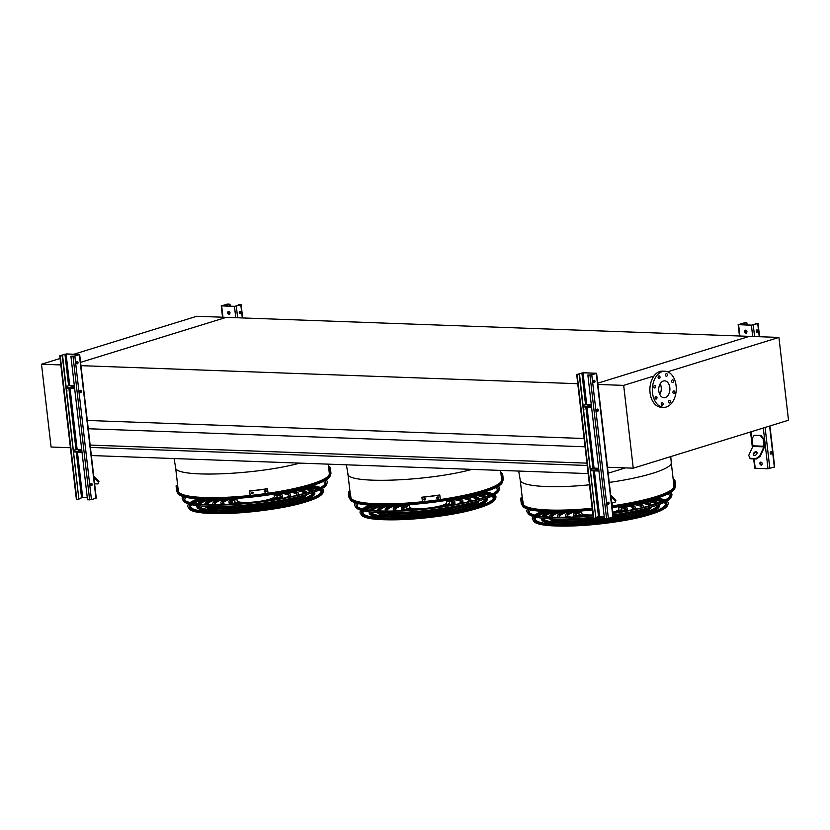 <?xml version="1.0" encoding="UTF-8"?>
<svg xmlns="http://www.w3.org/2000/svg" width="830" height="830" viewBox="0 0 830 830"><rect width="100%" height="100%" fill="white"/><g stroke="black" fill="none" stroke-linecap="round" stroke-linejoin="round"><path stroke-width="1.25" d="M609.23 482.417C644.775 477.447 672.663 468.483 671.242 462.497L673.96 485.965A76.018 12.824 173.4 0 1 611.938 505.895A77.667 13.104 173.4 0 0 612.685 505.781L612.312 502.627M592.174 508.271A76.018 12.824 173.4 0 1 523.305 504.464M500.573 470.413L501.652 479.709A76.018 12.824 173.4 0 1 430.708 500.812A76.018 12.824 173.4 0 1 350.997 498.197M584.102 438.51L86.953 420.447M577.753 383.709L80.614 365.646M585.057 446.789L88.25 428.747M586.945 463.14L90.138 445.088M587.215 465.474L90.418 447.422M588.159 473.588L91.352 455.546M625.415 467.892L608.162 473.214M653.947 376.032L623.672 385.379L633.249 468.172L788.5 420.219L778.924 337.426L749.386 336.358L597.745 383.19L749.386 336.358L226.289 317.351L80.572 362.357L226.289 317.351L196.751 316.282L73.963 354.202M328.265 464.146L329.334 473.442A76.018 12.824 173.4 0 1 258.4 494.556A76.018 12.824 173.4 0 1 178.678 491.941M70.394 447.723L51.076 447.028L41.5 364.235L60.071 358.498M41.5 364.235L60.818 364.93M623.672 385.379L597.548 384.435M778.924 337.426L667.631 371.799M633.249 468.172L607.124 467.228M649.911 390.764L649.911 390.764A8.871 5.862 92.1 0 1 650.056 386.77M660.192 383.751A8.456 5.592 -87.9 0 1 659.798 394.52M663.346 381.012A8.456 5.592 -87.9 0 1 664.612 380.835A8.456 5.592 -87.9 0 1 669.893 389.498A8.456 5.592 -87.9 0 1 664 397.736A8.456 5.592 -87.9 0 1 658.719 390.048A8.456 5.592 -87.9 0 1 663.346 381.012M672.891 392.372A1.473 0.975 92.1 0 0 674.832 392.113A1.473 0.975 92.1 0 0 672.891 392.372M671.605 381.302A1.473 0.975 92.1 0 0 673.545 381.043A1.473 0.975 92.1 0 0 671.605 381.302M665.484 375.077A1.473 0.975 92.1 0 0 667.424 374.818A1.473 0.975 92.1 0 0 665.484 375.077M658.107 377.36A1.473 0.975 92.1 0 0 660.047 377.1A1.473 0.975 92.1 0 0 658.107 377.36M653.801 386.801A1.473 0.975 92.1 0 0 655.741 386.541A1.473 0.975 92.1 0 0 653.801 386.801M655.077 397.871A1.473 0.975 92.1 0 0 657.018 397.612A1.473 0.975 92.1 0 0 655.077 397.871M661.199 404.096A1.473 0.975 92.1 0 0 663.139 403.837A1.473 0.975 92.1 0 0 661.199 404.096M668.575 401.813A1.473 0.975 92.1 0 0 670.515 401.554A1.473 0.975 92.1 0 0 668.575 401.813M662.257 371.601A18.063 11.942 -87.9 0 1 664.965 371.238A18.063 11.942 -87.9 0 1 676.243 389.727A18.063 11.942 -87.9 0 1 663.647 407.343A18.063 11.942 -87.9 0 1 652.37 390.899A18.063 11.942 -87.9 0 1 662.257 371.601M663.647 407.343L661.188 407.25A18.063 11.942 -87.9 0 1 649.911 390.816A18.063 11.942 -87.9 0 1 659.798 371.518A18.063 11.942 -87.9 0 1 662.496 371.155L664.965 371.238M70.913 356.236L74.472 356.07L78.892 354.493L66.089 354.026L60.445 355.562L62.292 355.925L59.76 355.738L66.41 353.933L79.659 354.503L74.845 356.08L70.913 356.236L87.524 499.795L91.456 499.65L96.27 498.073L79.659 354.503M66.161 386.427L69.741 385.535L74.327 385.701M87.285 497.761L82.699 497.595L79.12 498.488M62.613 355.821L78.902 499.484L76.37 499.297L59.76 355.738M66.763 391.656A1.152 0.757 92.1 0 0 66.556 389.882M73.548 450.254L77.128 449.362L81.703 449.528M80.458 390.318A1.152 0.757 -87.9 0 1 80.375 392.549M63.433 362.886A1.152 0.757 92.1 0 0 63.225 361.112M77.128 361.538A1.152 0.757 -87.9 0 1 77.045 363.768M90.615 484.751A1.152 0.757 -87.9 0 1 92.12 484.284A1.152 0.757 -87.9 0 1 90.615 484.751M79.846 391.667A1.152 0.757 -87.9 0 1 81.35 391.21A1.152 0.757 -87.9 0 1 79.846 391.667M76.516 362.897A1.152 0.757 -87.9 0 1 78.02 362.43A1.152 0.757 -87.9 0 1 76.516 362.897M62.292 355.925L78.902 499.484M77.532 484.741A1.152 0.757 92.1 0 0 77.325 482.967M91.227 483.402A1.152 0.757 -87.9 0 1 91.144 485.623M74.544 387.631L66.265 387.33M74.638 388.44L66.359 388.139M74.451 386.863L70.965 386.925L74.378 386.199M82.025 452.257L73.746 451.956M81.931 451.458L73.652 451.157M81.838 450.68L78.352 450.752L81.765 450.016M93.749 476.254L98.946 481.535L97.95 483.942L98.635 482.22L93.883 477.385M94.62 483.817L97.95 483.942M98.635 482.22L98.946 481.535M238.262 304.548L240.804 304.828L234.465 306.446L221.216 305.865L227.876 304.06L229.651 304.237L226.403 304.299L221.984 305.876L234.786 306.343L240.43 304.807L238.262 304.548L238.366 305.45M228.53 311.364A1.639 1.204 -107.2 0 0 229.485 314.466M227.617 312.92A1.639 1.204 72.8 0 1 229.993 312.609A1.639 1.204 72.8 0 1 227.617 312.92M239.87 311.271A1.152 0.757 -87.9 0 1 239.787 313.501M229.651 304.237L229.869 306.166M240.762 312.163A1.152 0.757 -87.9 0 1 239.258 312.37A1.152 0.757 -87.9 0 1 240.762 312.163M229.972 304.133L230.201 306.177M755.196 323.327L757.738 323.607L751.399 325.225L738.15 324.644L744.811 322.839L746.907 322.922L743.338 323.088L738.928 324.655L751.721 325.121L757.375 323.596L755.196 323.327L755.3 324.229M745.465 330.143A1.639 1.204 -107.2 0 0 746.419 333.245M760.301 435.553L754.148 435.325L760.84 435.387L763.673 438.697L764.523 446.063A1.639 1.089 -87.9 0 1 764.347 447.297L760.228 456.324L756.514 458.98L756.068 458.523L759.782 455.877L763.901 446.851A0.82 0.54 92.1 0 0 763.994 446.229L763.133 438.852L760.301 435.553L760.84 435.387M759.824 463.69A1.639 1.204 72.8 0 1 762.199 463.379A1.639 1.204 72.8 0 1 759.824 463.69M769.929 425.956L774.67 466.979L768.009 468.784L754.761 468.203L753.682 458.876M744.552 331.699A1.639 1.204 72.8 0 1 746.927 331.388A1.639 1.204 72.8 0 1 744.552 331.699M760.737 462.123A1.639 1.204 -107.2 0 0 761.691 465.236M756.804 330.06A1.152 0.757 -87.9 0 1 756.732 332.28M746.585 323.015L746.803 324.945M757.707 330.942A1.152 0.757 -87.9 0 1 756.192 331.149A1.152 0.757 -87.9 0 1 757.707 330.942M771.807 452.807A1.152 0.757 -87.9 0 1 770.292 453.004A1.152 0.757 -87.9 0 1 771.807 452.807M770.904 451.914A1.152 0.757 -87.9 0 1 770.831 454.145M746.907 322.922L747.145 324.955M757.002 452.267A2.303 1.463 -44.5 0 0 756.504 452.153A2.303 1.463 -44.5 0 0 754.346 453.294A2.303 1.463 -44.5 0 0 753.806 455.411M754.148 435.325L752.063 438.458L752.914 445.824A0.82 0.54 92.1 0 1 752.82 446.447L748.702 455.473L750.362 458.751L756.514 458.98M749.915 458.305L756.068 458.523M756.057 451.696A2.303 1.463 -44.5 0 0 753.754 453.045A2.303 1.463 -44.5 0 0 753.536 455.224A2.303 1.463 -44.5 0 0 756.203 454.653A2.303 1.463 -44.5 0 0 756.815 452.008A2.303 1.463 -44.5 0 0 756.057 451.696M763.673 438.697L763.133 438.852M587.848 375.015L591.417 374.849L595.826 373.272L583.034 372.805L577.379 374.34L579.236 374.704L576.694 374.517L583.355 372.712L596.604 373.293L591.78 374.859L587.848 375.015L604.458 518.574L608.39 518.428L613.214 516.851L596.604 373.293M583.096 405.216L586.675 404.314L591.261 404.48M604.219 516.54L599.644 516.374L596.065 517.266M579.558 374.6L595.847 518.262L593.305 518.076L576.694 374.517M583.698 410.435A1.152 0.757 92.1 0 0 583.5 408.661M590.483 469.033L594.062 468.141L598.648 468.307M597.393 409.097A1.152 0.757 -87.9 0 1 597.31 411.327M580.367 381.665A1.152 0.757 92.1 0 0 580.17 379.891M594.062 380.316A1.152 0.757 -87.9 0 1 593.979 382.547M607.56 503.53A1.152 0.757 -87.9 0 1 609.054 503.073A1.152 0.757 -87.9 0 1 607.56 503.53M596.791 410.445A1.152 0.757 -87.9 0 1 598.285 409.989A1.152 0.757 -87.9 0 1 596.791 410.445M593.46 381.675A1.152 0.757 -87.9 0 1 594.954 381.209A1.152 0.757 -87.9 0 1 593.46 381.675M579.236 374.704L595.847 518.262M594.467 503.52A1.152 0.757 92.1 0 0 594.27 501.745M608.162 502.181A1.152 0.757 -87.9 0 1 608.079 504.412M591.479 406.42L583.2 406.119M591.572 407.219L583.293 406.918M591.396 405.642L587.899 405.704L591.313 404.978M598.959 471.046L590.68 470.745M598.866 470.237L590.587 469.936M598.772 469.458L595.286 469.531L598.7 468.805M610.683 495.033L615.881 500.314L614.885 502.721L615.57 500.998L610.818 496.174M611.565 502.596L614.885 502.721M615.57 500.998L615.881 500.314M177.828 493.207A77.117 13.01 173.4 0 0 255.422 496.07A77.117 13.01 173.4 0 0 330.319 475.559L330.029 476.244A76.744 12.948 173.4 0 1 255.495 496.651A76.744 12.948 173.4 0 1 178.274 493.809L177.34 492.283M178.709 492.19A76.153 12.855 -6.6 0 0 255.505 494.929A76.153 12.855 -6.6 0 0 329.261 474.698A76.153 12.855 -6.6 0 0 329.251 472.685M198.505 505.761A57.727 9.742 -6.6 0 0 237.463 510.004A57.727 9.742 -6.6 0 0 298.997 500.231A57.727 9.742 -6.6 0 0 313.066 492.501M312.474 490.862A57.727 9.742 -6.6 0 0 304.174 487.967M206.12 499.318A57.727 9.742 -6.6 0 0 198.692 504.028M217.979 511.934A59.376 10.022 173.4 0 1 196.897 506.777L196.762 505.553A59.376 10.022 -6.6 0 0 235.793 510.388A59.376 10.022 -6.6 0 0 300.232 500.283A59.376 10.022 -6.6 0 0 314.715 491.91L314.85 493.124A59.376 10.022 173.4 0 1 295.511 502.959M313.813 490.385A59.376 10.022 -6.6 0 0 305.409 487.646M204.844 499.276A59.376 10.022 -6.6 0 0 197.281 503.862M300.854 488.808A57.727 9.742 173.4 0 1 311.385 491.236M199.854 504.142A57.727 9.742 173.4 0 1 209.544 499.38M208.569 506.414A49.624 8.373 -6.6 0 0 245.441 508.064A49.624 8.373 -6.6 0 0 292.917 500.013A49.624 8.373 -6.6 0 0 303.417 495.437M305.025 493.196A49.624 8.373 -6.6 0 0 305.015 492.958A49.624 8.373 -6.6 0 0 297.794 489.544M212.688 499.39A49.624 8.373 -6.6 0 0 206.442 504.37A49.624 8.373 -6.6 0 0 206.483 504.599M206.328 506.331A51.263 8.653 -6.6 0 0 243.854 508.458A51.263 8.653 -6.6 0 0 294.152 500.054A51.263 8.653 -6.6 0 0 305.575 494.846M306.644 492.73A51.263 8.653 -6.6 0 0 299.122 489.233M211.328 499.39A51.263 8.653 -6.6 0 0 204.803 504.516M294.225 490.343A49.624 8.373 173.4 0 1 304.693 493.29M206.826 504.619A49.624 8.373 173.4 0 1 216.34 499.359M306.778 494.493A51.263 8.653 173.4 0 1 285.728 503.644M227.659 510.367A51.263 8.653 173.4 0 1 205.072 506.269M221.61 506.456A41.51 7.003 -6.6 0 0 286.838 499.795A41.51 7.003 -6.6 0 0 290.718 498.457M296.196 495.479A41.51 7.003 -6.6 0 0 296.964 493.892A41.51 7.003 -6.6 0 0 290.957 491.038M219.68 499.287A41.51 7.003 -6.6 0 0 214.493 503.437A41.51 7.003 -6.6 0 0 215.603 504.796M218.653 506.508A43.15 7.283 -6.6 0 0 288.072 499.836A43.15 7.283 -6.6 0 0 293.613 497.834M298.095 495.022A43.15 7.283 -6.6 0 0 298.593 493.705A43.15 7.283 -6.6 0 0 292.378 490.738M218.238 499.318A43.15 7.283 -6.6 0 0 212.864 503.623A43.15 7.283 -6.6 0 0 213.642 504.785M287.024 491.827A41.51 7.003 173.4 0 1 296.86 494.556M214.742 504.059A41.51 7.003 173.4 0 1 223.695 499.152M297.648 496.9A43.15 7.283 173.4 0 1 281.256 503.001M231.871 508.717A43.15 7.283 173.4 0 1 214.514 506.528M285.728 497.72A33.397 5.634 -6.6 0 0 288.902 494.825A33.397 5.634 -6.6 0 0 283.673 492.46M227.109 499.006A33.397 5.634 -6.6 0 0 222.554 502.503A33.397 5.634 -6.6 0 0 226.31 504.588M242.028 505.366A33.397 5.634 -6.6 0 0 270.601 502.057M288.01 497.263A35.036 5.914 -6.6 0 0 290.531 494.639A35.036 5.914 -6.6 0 0 285.188 492.18M225.563 499.079A35.036 5.914 -6.6 0 0 220.925 502.69A35.036 5.914 -6.6 0 0 223.976 504.671M236.394 505.781A35.036 5.914 -6.6 0 0 276.172 501.185M222.845 503.115A33.397 5.634 173.4 0 1 230.844 499.038A33.397 5.634 173.4 0 1 231.778 498.757M279.056 493.29A33.397 5.634 173.4 0 1 288.757 495.489M290.531 494.639L290.687 495.925A35.036 5.914 173.4 0 1 290.448 496.755M286.578 499.307A35.036 5.914 173.4 0 1 276.764 502.358M236.083 507.068A35.036 5.914 173.4 0 1 225.833 506.331M221.486 504.733A35.036 5.914 173.4 0 1 221.071 503.976L220.925 502.69M271.96 500.117A25.284 4.264 -6.6 0 0 274.678 499.349A25.284 4.264 -6.6 0 0 280.841 495.759A25.284 4.264 -6.6 0 0 275.83 493.829M235.056 498.55A25.284 4.264 -6.6 0 0 230.605 501.569A25.284 4.264 -6.6 0 0 240.254 503.779M275.28 499.587A26.923 4.544 -6.6 0 0 275.913 499.39A26.923 4.544 -6.6 0 0 282.48 495.572A26.923 4.544 -6.6 0 0 277.479 493.56M233.386 498.654A26.923 4.544 -6.6 0 0 228.976 501.756A26.923 4.544 -6.6 0 0 236.892 504.028M275.633 495.074A25.284 4.264 173.4 0 1 280.633 496.433M230.979 502.181A25.284 4.264 173.4 0 1 235.523 499.712M282.48 495.572L282.625 496.848A26.923 4.544 173.4 0 1 281.225 498.56M230.875 504.391A26.923 4.544 173.4 0 1 229.132 503.042L228.976 501.756M236.861 498.415L237.131 500.812A18.716 3.154 -6.6 0 0 249.384 502.368A18.716 3.154 -6.6 0 0 269.76 499.172A18.716 3.154 -6.6 0 0 274.325 496.506L274.045 494.12M259.064 501.901A21.559 3.642 -6.6 0 0 271.887 499.245A21.559 3.642 -6.6 0 0 277.137 496.184A21.559 3.642 -6.6 0 0 274.118 494.721M236.924 499.017A21.559 3.642 -6.6 0 0 234.319 501.144A21.559 3.642 -6.6 0 0 253.223 502.575M277.137 496.184L277.293 497.471A21.559 3.642 173.4 0 1 276.079 498.892M235.969 503.53A21.559 3.642 173.4 0 1 234.465 502.43L234.319 501.144M264.262 491.661L264.967 492.107L264.822 490.821A77.667 13.104 -6.6 0 0 265.787 490.686L265.932 491.972A77.667 13.104 173.4 0 1 264.967 492.107L264.293 491.723M265.787 490.686L266.461 491.059M251.231 493.248L251.947 493.705L251.791 492.418A77.667 13.104 -6.6 0 0 252.776 492.315L252.922 493.601A77.667 13.104 173.4 0 1 251.947 493.705L251.262 493.311M252.776 492.315L253.461 492.709M267.55 488.839A77.667 13.104 173.4 0 1 249.643 491.07L249.591 490.935A76.837 12.969 -6.6 0 0 267.488 488.704L268.059 493.259A77.667 13.104 173.4 0 1 250.152 495.489L249.643 491.07M250.152 495.489L249.591 490.935M264.905 491.972A76.837 12.969 -6.6 0 0 265.88 491.837L265.735 490.551M251.884 493.58A76.837 12.969 -6.6 0 0 252.87 493.466L252.714 492.18M177.433 490.997A77.667 13.104 173.4 0 1 177.288 490.852L177.132 489.565A77.667 13.104 -6.6 0 0 177.288 489.721L177.433 490.997M177.444 488.445A77.667 13.104 173.4 0 1 176.126 486.411A77.667 13.104 173.4 0 1 176.199 485.519L177.018 485.415A76.837 12.969 -6.6 0 0 176.946 486.318A76.837 12.969 -6.6 0 0 178.263 488.341L177.444 488.445L177.952 492.864A77.667 13.104 173.4 0 1 176.645 490.831L176.126 486.411M177.226 487.169L177.018 485.415M177.952 492.864L178.772 492.761L178.263 488.341M330.765 471.782A77.667 13.104 173.4 0 1 330.755 471.948L330.599 470.662A77.667 13.104 -6.6 0 0 330.62 470.496L330.714 471.793M328.545 466.595L329.105 466.522A77.667 13.104 173.4 0 1 330.423 468.556A77.667 13.104 173.4 0 1 330.35 469.438L329.531 469.541A76.837 12.969 -6.6 0 0 329.603 468.649A76.837 12.969 -6.6 0 0 328.576 466.865M330.423 468.556L330.931 472.976A77.667 13.104 173.4 0 1 330.869 473.857L330.35 469.438M330.869 473.857L330.05 473.961L329.531 469.541M328.763 468.525L328.815 468.483A76.837 12.969 173.4 0 1 328.96 468.628L329.116 469.915A76.837 12.969 -6.6 0 0 328.96 469.77L328.898 469.635M329.842 472.218A76.837 12.969 -6.6 0 0 329.085 471.284M184.125 496.859A71.525 12.066 -6.6 0 0 184.167 499.598A71.525 12.066 -6.6 0 0 233.749 504.225A71.525 12.066 -6.6 0 0 308.376 492.211A71.525 12.066 -6.6 0 0 325.609 483.226A71.525 12.066 -6.6 0 0 325.028 480.549M323.254 481.462A70.602 11.911 173.4 0 1 325.09 484.098M184.872 500.324A70.602 11.911 173.4 0 1 186.055 497.336M182.974 496.506A73.03 12.326 -6.6 0 0 182.673 499.795A73.03 12.326 -6.6 0 0 233.303 504.526A73.03 12.326 -6.6 0 0 309.507 492.252A73.03 12.326 -6.6 0 0 327.103 483.081A73.03 12.326 -6.6 0 0 326.065 479.958M327.103 483.081L326.377 484.782A72.117 12.17 173.4 0 1 308.999 493.829A72.117 12.17 173.4 0 1 233.759 505.947A72.117 12.17 173.4 0 1 183.772 501.279L182.673 499.795M321.884 491.931A66.711 11.257 -6.6 0 0 320.878 489.254M319.062 488.206A66.711 11.257 -6.6 0 0 310.659 486.152M199.387 499.027A66.711 11.257 -6.6 0 0 191.678 502.949M190.153 504.381A66.711 11.257 -6.6 0 0 189.78 507.223M189.78 504.287A66.898 11.288 -6.6 0 0 189.665 507.068A66.898 11.288 -6.6 0 0 236.042 511.405A66.898 11.288 -6.6 0 0 305.834 500.158A66.898 11.288 -6.6 0 0 321.957 491.765A66.898 11.288 -6.6 0 0 321.22 489.078M319.509 487.988A66.898 11.288 -6.6 0 0 311.489 485.892M198.526 498.965A66.898 11.288 -6.6 0 0 191.201 502.835M311.426 498.27A65.84 11.112 -6.6 0 0 321.127 491.09A65.84 11.112 -6.6 0 0 320.245 489.565M318.513 488.465A65.84 11.112 -6.6 0 0 310.057 486.328M200.02 499.058A65.84 11.112 -6.6 0 0 192.28 503.073M190.838 504.547A65.84 11.112 -6.6 0 0 190.319 506.227A65.84 11.112 -6.6 0 0 201.41 511M188.649 503.966A68.402 11.547 -6.6 0 0 188.182 507.265A68.402 11.547 -6.6 0 0 235.596 511.695A68.402 11.547 -6.6 0 0 306.965 500.2A68.402 11.547 -6.6 0 0 323.451 491.619A68.402 11.547 -6.6 0 0 322.248 488.507M320.421 487.532A68.402 11.547 -6.6 0 0 312.495 485.581M197.467 498.892A68.402 11.547 -6.6 0 0 190.195 502.596M350.136 499.463A77.117 13.01 173.4 0 0 427.74 502.326A77.117 13.01 173.4 0 0 502.638 481.825L502.337 482.51A76.744 12.948 173.4 0 1 427.803 502.918A76.744 12.948 173.4 0 1 350.582 500.065L349.648 498.54M351.017 498.446A76.153 12.855 -6.6 0 0 427.813 501.185A76.153 12.855 -6.6 0 0 501.579 480.954A76.153 12.855 -6.6 0 0 501.559 478.941M370.813 512.017A57.727 9.742 -6.6 0 0 409.771 516.27A57.727 9.742 -6.6 0 0 471.315 506.497A57.727 9.742 -6.6 0 0 485.374 498.757M484.793 497.118A57.727 9.742 -6.6 0 0 476.482 494.234M378.428 505.574A57.727 9.742 -6.6 0 0 371.01 510.284M390.297 518.19A59.376 10.022 173.4 0 1 369.215 513.033L369.07 511.82A59.376 10.022 -6.6 0 0 408.101 516.654A59.376 10.022 -6.6 0 0 472.55 506.539A59.376 10.022 -6.6 0 0 487.023 498.166L487.169 499.38A59.376 10.022 173.4 0 1 467.819 509.226M486.131 496.641A59.376 10.022 -6.6 0 0 477.717 493.902M377.162 505.543A59.376 10.022 -6.6 0 0 369.589 510.128M473.162 495.074A57.727 9.742 173.4 0 1 483.693 497.502M372.162 510.409A57.727 9.742 173.4 0 1 381.852 505.636M380.877 512.681A49.624 8.373 -6.6 0 0 417.749 514.32A49.624 8.373 -6.6 0 0 465.236 506.269A49.624 8.373 -6.6 0 0 475.725 501.704M477.333 499.463A49.624 8.373 -6.6 0 0 477.333 499.224A49.624 8.373 -6.6 0 0 470.102 495.801M385.006 505.646A49.624 8.373 -6.6 0 0 378.75 510.626A49.624 8.373 -6.6 0 0 378.802 510.865M378.636 512.587A51.263 8.653 -6.6 0 0 416.172 514.725A51.263 8.653 -6.6 0 0 466.46 506.321A51.263 8.653 -6.6 0 0 477.893 501.102M478.952 498.996A51.263 8.653 -6.6 0 0 471.43 495.489M383.636 505.646A51.263 8.653 -6.6 0 0 377.111 510.772M466.543 496.599A49.624 8.373 173.4 0 1 477.011 499.556M379.134 510.875A49.624 8.373 173.4 0 1 388.658 505.615M479.097 500.76A51.263 8.653 173.4 0 1 458.046 509.911M399.967 516.623A51.263 8.653 173.4 0 1 377.38 512.525M393.918 512.712A41.51 7.003 -6.6 0 0 459.156 506.051A41.51 7.003 -6.6 0 0 463.036 504.723M468.504 501.735A41.51 7.003 -6.6 0 0 469.272 500.148A41.51 7.003 -6.6 0 0 463.275 497.295M391.999 505.543A41.51 7.003 -6.6 0 0 386.811 509.693A41.51 7.003 -6.6 0 0 387.911 511.062M390.961 512.764A43.15 7.283 -6.6 0 0 460.38 506.093A43.15 7.283 -6.6 0 0 465.931 504.09M470.413 501.279A43.15 7.283 -6.6 0 0 470.901 499.961A43.15 7.283 -6.6 0 0 464.686 497.004M390.546 505.584A43.15 7.283 -6.6 0 0 385.172 509.879A43.15 7.283 -6.6 0 0 385.96 511.052M459.343 498.093A41.51 7.003 173.4 0 1 469.168 500.812M387.06 510.315A41.51 7.003 173.4 0 1 396.003 505.418M469.956 503.167A43.15 7.283 173.4 0 1 453.564 509.267M404.179 514.974A43.15 7.283 173.4 0 1 386.822 512.784M458.036 503.976A33.397 5.634 -6.6 0 0 461.21 501.081A33.397 5.634 -6.6 0 0 455.981 498.726M399.417 505.273A33.397 5.634 -6.6 0 0 394.862 508.759A33.397 5.634 -6.6 0 0 398.618 510.855M414.336 511.622A33.397 5.634 -6.6 0 0 442.909 508.323M460.328 503.52A35.036 5.914 -6.6 0 0 462.85 500.895A35.036 5.914 -6.6 0 0 457.496 498.446M397.881 505.335A35.036 5.914 -6.6 0 0 393.233 508.946A35.036 5.914 -6.6 0 0 396.284 510.927M408.713 512.048A35.036 5.914 -6.6 0 0 448.49 507.441M395.163 509.381A33.397 5.634 173.4 0 1 403.152 505.304A33.397 5.634 173.4 0 1 404.096 505.014M451.375 499.546A33.397 5.634 173.4 0 1 461.065 501.756M462.85 500.895L462.995 502.181A35.036 5.914 173.4 0 1 462.767 503.011M458.886 505.563A35.036 5.914 173.4 0 1 449.082 508.624M408.401 513.324A35.036 5.914 173.4 0 1 398.151 512.587M393.794 511A35.036 5.914 173.4 0 1 393.379 510.232L393.233 508.946M444.278 506.373A25.284 4.264 -6.6 0 0 446.997 505.615A25.284 4.264 -6.6 0 0 453.159 502.015A25.284 4.264 -6.6 0 0 448.138 500.085M407.364 504.806A25.284 4.264 -6.6 0 0 402.924 507.825A25.284 4.264 -6.6 0 0 412.562 510.045M447.598 505.844A26.923 4.544 -6.6 0 0 448.221 505.657A26.923 4.544 -6.6 0 0 454.788 501.828A26.923 4.544 -6.6 0 0 449.787 499.816M405.704 504.92A26.923 4.544 -6.6 0 0 401.295 508.022A26.923 4.544 -6.6 0 0 409.211 510.284M447.951 501.341A25.284 4.264 173.4 0 1 452.941 502.69M403.287 508.437A25.284 4.264 173.4 0 1 407.841 505.978M454.788 501.828L454.933 503.115A26.923 4.544 173.4 0 1 453.543 504.816M403.193 510.647A26.923 4.544 173.4 0 1 401.44 509.298L401.295 508.022M409.169 504.682L409.449 507.078A18.716 3.154 -6.6 0 0 421.692 508.624A18.716 3.154 -6.6 0 0 442.068 505.429A18.716 3.154 -6.6 0 0 446.633 502.773L446.353 500.376M431.372 508.168A21.559 3.642 -6.6 0 0 444.195 505.512A21.559 3.642 -6.6 0 0 449.455 502.441A21.559 3.642 -6.6 0 0 446.426 500.978M409.242 505.283A21.559 3.642 -6.6 0 0 406.627 507.4A21.559 3.642 -6.6 0 0 425.531 508.842M449.455 502.441L449.601 503.727A21.559 3.642 173.4 0 1 448.387 505.148M408.277 509.796A21.559 3.642 173.4 0 1 406.773 508.686L406.627 507.4M436.58 497.917L437.275 498.363L437.13 497.077A77.667 13.104 -6.6 0 0 438.105 496.942L438.25 498.228A77.667 13.104 173.4 0 1 437.275 498.363L436.601 497.99M438.105 496.942L438.78 497.315M423.549 499.504L424.255 499.971L424.109 498.685A77.667 13.104 -6.6 0 0 425.085 498.571L425.24 499.857A77.667 13.104 173.4 0 1 424.255 499.971L423.57 499.577M439.858 495.105A77.667 13.104 173.4 0 1 421.962 497.326L421.899 497.191A76.837 12.969 -6.6 0 0 439.796 494.971L440.367 499.525A77.667 13.104 173.4 0 1 422.47 501.745L421.962 497.326M422.47 501.745L421.899 497.191M437.223 498.228A76.837 12.969 -6.6 0 0 438.188 498.093L438.043 496.807M424.192 499.836A76.837 12.969 -6.6 0 0 425.178 499.733M349.752 497.263A77.667 13.104 173.4 0 1 349.596 497.108L349.451 495.832A77.667 13.104 -6.6 0 0 349.596 495.977L349.783 497.253M349.762 494.701A77.667 13.104 173.4 0 1 348.444 492.667A77.667 13.104 173.4 0 1 348.517 491.785L349.326 491.682A76.837 12.969 -6.6 0 0 349.254 492.574A76.837 12.969 -6.6 0 0 350.582 494.597L349.762 494.701L350.27 499.121A77.667 13.104 173.4 0 1 348.953 497.087L348.444 492.667M349.534 493.425L349.326 491.682M350.27 499.121L351.09 499.017L350.582 494.597M503.073 478.039A77.667 13.104 173.4 0 1 503.063 478.215L502.918 476.928A77.667 13.104 -6.6 0 0 502.928 476.752L503.022 478.049M500.853 472.851L501.424 472.778A77.667 13.104 173.4 0 1 502.741 474.812A77.667 13.104 173.4 0 1 502.669 475.704L501.849 475.808A76.837 12.969 -6.6 0 0 501.922 474.905A76.837 12.969 -6.6 0 0 500.884 473.131M502.741 474.812L503.25 479.232A77.667 13.104 173.4 0 1 503.177 480.124L502.669 475.704M503.177 480.124L502.358 480.228L501.849 475.808M501.081 474.781L501.102 474.739A76.837 12.969 173.4 0 1 501.279 474.895L501.424 476.181A76.837 12.969 -6.6 0 0 501.268 476.026L501.206 475.891M502.16 478.474A76.837 12.969 -6.6 0 0 501.403 477.551M356.433 503.115A71.525 12.066 -6.6 0 0 356.475 505.854A71.525 12.066 -6.6 0 0 406.057 510.492A71.525 12.066 -6.6 0 0 480.684 498.467A71.525 12.066 -6.6 0 0 497.927 489.493A71.525 12.066 -6.6 0 0 497.336 486.816M495.562 487.729A70.602 11.911 173.4 0 1 497.398 490.354M357.18 506.58A70.602 11.911 173.4 0 1 358.373 503.603M355.292 502.773A73.03 12.326 -6.6 0 0 354.991 506.051A73.03 12.326 -6.6 0 0 405.621 510.782A73.03 12.326 -6.6 0 0 481.815 498.508A73.03 12.326 -6.6 0 0 499.421 489.347A73.03 12.326 -6.6 0 0 498.374 486.214M499.421 489.347L498.695 491.038A72.117 12.17 173.4 0 1 481.307 500.096A72.117 12.17 173.4 0 1 406.077 512.214A72.117 12.17 173.4 0 1 356.08 507.545L354.991 506.051M494.192 498.197A66.711 11.257 -6.6 0 0 493.186 495.51M491.381 494.462A66.711 11.257 -6.6 0 0 482.967 492.408M371.705 505.283A66.711 11.257 -6.6 0 0 363.986 509.205M362.461 510.637A66.711 11.257 -6.6 0 0 362.098 513.48M362.088 510.543A66.898 11.288 -6.6 0 0 361.984 513.334A66.898 11.288 -6.6 0 0 408.35 517.661A66.898 11.288 -6.6 0 0 478.153 506.425A66.898 11.288 -6.6 0 0 494.275 498.021A66.898 11.288 -6.6 0 0 493.528 495.334M491.817 494.255A66.898 11.288 -6.6 0 0 483.797 492.159M370.844 505.221A66.898 11.288 -6.6 0 0 363.509 509.101M483.745 504.526A65.84 11.112 -6.6 0 0 493.445 497.357A65.84 11.112 -6.6 0 0 492.564 495.832M490.821 494.721A65.84 11.112 -6.6 0 0 482.365 492.584M372.328 505.325A65.84 11.112 -6.6 0 0 364.588 509.33M363.146 510.803A65.84 11.112 -6.6 0 0 362.637 512.494A65.84 11.112 -6.6 0 0 373.718 517.256M360.967 510.222A68.402 11.547 -6.6 0 0 360.49 513.531A68.402 11.547 -6.6 0 0 407.914 517.951A68.402 11.547 -6.6 0 0 479.284 506.466A68.402 11.547 -6.6 0 0 495.769 497.876A68.402 11.547 -6.6 0 0 494.556 494.763M492.74 493.788A68.402 11.547 -6.6 0 0 484.813 491.837M369.786 505.148A68.402 11.547 -6.6 0 0 362.513 508.852M612.073 507.037A77.117 13.01 173.4 0 0 674.946 488.082L674.655 488.766A76.744 12.948 173.4 0 1 612.146 507.618M592.371 510.004A76.744 12.948 173.4 0 1 522.89 506.331L521.966 504.806M523.336 504.702A76.153 12.855 -6.6 0 0 592.174 508.302M611.949 505.916A76.153 12.855 -6.6 0 0 673.887 487.22A76.153 12.855 -6.6 0 0 673.877 485.208M543.121 518.273A57.727 9.742 -6.6 0 0 582.089 522.527A57.727 9.742 -6.6 0 0 643.624 512.753A57.727 9.742 -6.6 0 0 657.682 505.024M657.101 503.385A57.727 9.742 -6.6 0 0 648.801 500.49M550.747 511.83A57.727 9.742 -6.6 0 0 543.318 516.551M562.605 524.456A59.376 10.022 173.4 0 1 541.523 519.289L541.378 518.076A59.376 10.022 -6.6 0 0 580.419 522.91A59.376 10.022 -6.6 0 0 644.858 512.795A59.376 10.022 -6.6 0 0 659.331 504.422L659.476 505.646A59.376 10.022 173.4 0 1 640.127 515.482M658.439 502.897A59.376 10.022 -6.6 0 0 650.025 500.158M549.47 511.799A59.376 10.022 -6.6 0 0 541.907 516.385M645.481 501.33A57.727 9.742 173.4 0 1 656.001 503.758M544.47 516.665A57.727 9.742 173.4 0 1 554.17 511.892M553.195 518.937A49.624 8.373 -6.6 0 0 590.068 520.576A49.624 8.373 -6.6 0 0 637.544 512.535A49.624 8.373 -6.6 0 0 648.033 507.96M649.651 505.719A49.624 8.373 -6.6 0 0 649.641 505.48A49.624 8.373 -6.6 0 0 642.42 502.057M557.314 511.913A49.624 8.373 -6.6 0 0 551.058 516.883A49.624 8.373 -6.6 0 0 551.11 517.121M550.944 518.854A51.263 8.653 -6.6 0 0 588.48 520.981A51.263 8.653 -6.6 0 0 638.778 512.577A51.263 8.653 -6.6 0 0 650.201 507.369M651.27 505.252A51.263 8.653 -6.6 0 0 643.748 501.745M555.955 511.903A51.263 8.653 -6.6 0 0 549.429 517.038M638.851 502.866A49.624 8.373 173.4 0 1 649.319 505.812M551.452 517.142A49.624 8.373 173.4 0 1 560.966 511.871M651.405 507.016A51.263 8.653 173.4 0 1 630.354 516.167M572.285 522.89A51.263 8.653 173.4 0 1 549.699 518.792M613.163 516.447A41.51 7.003 -6.6 0 0 631.464 512.318A41.51 7.003 -6.6 0 0 635.344 510.979M640.822 507.991A41.51 7.003 -6.6 0 0 641.58 506.414A41.51 7.003 -6.6 0 0 635.583 503.561M564.307 511.809A41.51 7.003 -6.6 0 0 559.119 515.949A41.51 7.003 -6.6 0 0 560.229 517.318M566.236 518.978A41.51 7.003 -6.6 0 0 604.365 517.744M613.194 516.727A43.15 7.283 -6.6 0 0 632.699 512.359A43.15 7.283 -6.6 0 0 638.239 510.357M642.721 507.535A43.15 7.283 -6.6 0 0 643.219 506.227A43.15 7.283 -6.6 0 0 637.004 503.26M562.865 511.84A43.15 7.283 -6.6 0 0 557.49 516.146A43.15 7.283 -6.6 0 0 558.268 517.308M563.269 519.03A43.15 7.283 -6.6 0 0 604.396 518.024M631.651 504.35A41.51 7.003 173.4 0 1 641.486 507.078M559.368 516.571A41.51 7.003 173.4 0 1 568.322 511.674M642.275 509.423A43.15 7.283 173.4 0 1 625.872 515.523M576.497 521.24A43.15 7.283 173.4 0 1 559.14 519.041M630.354 510.232A33.397 5.634 -6.6 0 0 633.529 507.348A33.397 5.634 -6.6 0 0 628.3 504.982M571.725 511.529A33.397 5.634 -6.6 0 0 567.181 515.025A33.397 5.634 -6.6 0 0 570.926 517.111M586.654 517.889A33.397 5.634 -6.6 0 0 593.242 517.526M596.065 517.287A33.397 5.634 -6.6 0 0 603.275 516.499M612.997 515.005A33.397 5.634 -6.6 0 0 615.227 514.579M632.636 509.786A35.036 5.914 -6.6 0 0 635.158 507.151A35.036 5.914 -6.6 0 0 629.814 504.702M570.189 511.602A35.036 5.914 -6.6 0 0 565.541 515.212A35.036 5.914 -6.6 0 0 568.602 517.194M581.021 518.304A35.036 5.914 -6.6 0 0 593.274 517.806M596.096 517.567A35.036 5.914 -6.6 0 0 604.24 516.654M613.028 515.295A35.036 5.914 -6.6 0 0 620.799 513.697M567.471 515.638A33.397 5.634 173.4 0 1 575.47 511.56A33.397 5.634 173.4 0 1 576.404 511.28M623.683 505.802A33.397 5.634 173.4 0 1 633.383 508.012M635.158 507.151L635.303 508.437A35.036 5.914 173.4 0 1 635.075 509.278M631.205 511.82A35.036 5.914 173.4 0 1 621.39 514.88M580.71 519.59A35.036 5.914 173.4 0 1 570.459 518.854M566.112 517.256A35.036 5.914 173.4 0 1 565.697 516.499L565.541 515.212M616.586 512.639A25.284 4.264 -6.6 0 0 619.304 511.871A25.284 4.264 -6.6 0 0 625.467 508.271A25.284 4.264 -6.6 0 0 620.456 506.352M579.682 511.062A25.284 4.264 -6.6 0 0 575.232 514.092A25.284 4.264 -6.6 0 0 584.88 516.302M619.906 512.11A26.923 4.544 -6.6 0 0 620.539 511.913A26.923 4.544 -6.6 0 0 627.096 508.085A26.923 4.544 -6.6 0 0 622.095 506.072M578.012 511.176A26.923 4.544 -6.6 0 0 573.603 514.278A26.923 4.544 -6.6 0 0 581.519 516.551M620.259 507.597A25.284 4.264 173.4 0 1 625.249 508.956M575.595 514.693A25.284 4.264 173.4 0 1 580.149 512.235M627.096 508.085L627.252 509.371A26.923 4.544 173.4 0 1 625.851 511.083M575.501 516.903A26.923 4.544 173.4 0 1 573.748 515.565L573.603 514.278M612.675 512.183A18.716 3.154 -6.6 0 0 614.387 511.695A18.716 3.154 -6.6 0 0 618.941 509.029L618.672 506.632M581.477 510.938L581.757 513.334A18.716 3.154 -6.6 0 0 592.942 514.932M612.737 512.774A21.559 3.642 -6.6 0 0 616.514 511.768A21.559 3.642 -6.6 0 0 621.763 508.707A21.559 3.642 -6.6 0 0 618.734 507.244M581.55 511.539A21.559 3.642 -6.6 0 0 578.935 513.656A21.559 3.642 -6.6 0 0 593.004 515.451M621.763 508.707L621.909 509.994A21.559 3.642 173.4 0 1 620.705 511.415M580.595 516.053A21.559 3.642 173.4 0 1 579.091 514.942L578.935 513.656M522.06 503.52A77.667 13.104 173.4 0 1 521.914 503.374L521.759 502.088A77.667 13.104 -6.6 0 0 521.914 502.233L522.08 503.53M522.07 500.957A77.667 13.104 173.4 0 1 520.752 498.923A77.667 13.104 173.4 0 1 520.825 498.042L521.645 497.938A76.837 12.969 -6.6 0 0 521.572 498.83A76.837 12.969 -6.6 0 0 522.89 500.864L522.07 500.957L522.578 505.387A77.667 13.104 173.4 0 1 521.261 503.354L520.752 498.923M521.842 499.691L521.645 497.938M522.578 505.387L523.398 505.283L522.89 500.864M675.392 484.305A77.667 13.104 173.4 0 1 675.371 484.471L675.226 483.185A77.667 13.104 -6.6 0 0 675.247 483.019L675.33 484.305M673.172 479.107L673.732 479.045A77.667 13.104 173.4 0 1 675.049 481.078A77.667 13.104 173.4 0 1 674.977 481.96L674.157 482.064A76.837 12.969 -6.6 0 0 674.23 481.172A76.837 12.969 -6.6 0 0 673.203 479.387M675.049 481.078L675.558 485.498A77.667 13.104 173.4 0 1 675.485 486.38L674.977 481.96M675.485 486.38L674.666 486.484L674.157 482.064M673.389 481.047L673.421 480.995A76.837 12.969 173.4 0 1 673.587 481.151L673.732 482.438A76.837 12.969 -6.6 0 0 673.587 482.292L673.524 482.147M674.468 484.741A76.837 12.969 -6.6 0 0 673.711 483.807M612.789 513.21A71.525 12.066 -6.6 0 0 653.003 504.733A71.525 12.066 -6.6 0 0 670.235 495.749A71.525 12.066 -6.6 0 0 669.654 493.072M528.752 509.381A71.525 12.066 -6.6 0 0 528.793 512.12A71.525 12.066 -6.6 0 0 593.014 515.596M667.88 493.985A70.602 11.911 173.4 0 1 669.717 496.62M529.499 512.847A70.602 11.911 173.4 0 1 530.681 509.859M612.82 513.459A73.03 12.326 -6.6 0 0 654.123 504.775A73.03 12.326 -6.6 0 0 671.729 495.603A73.03 12.326 -6.6 0 0 670.692 492.47M527.6 509.029A73.03 12.326 -6.6 0 0 527.299 512.318A73.03 12.326 -6.6 0 0 593.045 515.845M671.729 495.603L671.003 497.305A72.117 12.17 173.4 0 1 653.625 506.352A72.117 12.17 173.4 0 1 612.986 514.911M601.345 516.436A72.117 12.17 173.4 0 1 597.278 516.883M593.211 517.298A72.117 12.17 173.4 0 1 528.399 513.801L527.299 512.318M666.511 504.453A66.711 11.257 -6.6 0 0 665.504 501.777M663.689 500.729A66.711 11.257 -6.6 0 0 655.285 498.664M544.013 511.539A66.711 11.257 -6.6 0 0 536.294 515.461M534.779 516.903A66.711 11.257 -6.6 0 0 534.406 519.736M534.406 516.8A66.898 11.288 -6.6 0 0 534.292 519.59A66.898 11.288 -6.6 0 0 580.668 523.927A66.898 11.288 -6.6 0 0 650.461 512.681A66.898 11.288 -6.6 0 0 666.583 504.287A66.898 11.288 -6.6 0 0 665.847 501.6M664.135 500.511A66.898 11.288 -6.6 0 0 656.105 498.415M543.152 511.488A66.898 11.288 -6.6 0 0 535.827 515.357M656.053 510.782A65.84 11.112 -6.6 0 0 665.753 503.613A65.84 11.112 -6.6 0 0 664.872 502.088M663.129 500.988A65.84 11.112 -6.6 0 0 654.683 498.851M544.646 511.581A65.84 11.112 -6.6 0 0 536.896 515.596M535.454 517.059A65.84 11.112 -6.6 0 0 534.945 518.75A65.84 11.112 -6.6 0 0 546.036 523.512M533.275 516.488A68.402 11.547 -6.6 0 0 532.808 519.788A68.402 11.547 -6.6 0 0 580.222 524.218A68.402 11.547 -6.6 0 0 651.591 512.722A68.402 11.547 -6.6 0 0 668.077 504.132A68.402 11.547 -6.6 0 0 666.864 501.03M665.048 500.044A68.402 11.547 -6.6 0 0 657.121 498.104M542.094 511.405A68.402 11.547 -6.6 0 0 534.821 515.119M589.943 484.751C552.261 488.642 520.12 486.432 520.213 479.968L518.698 471.067M472.094 469.375C427.429 481.525 345.975 484.367 347.905 473.712L346.38 464.81M299.775 463.119C255.111 475.268 173.657 478.111 175.587 467.446L177.973 488.092M66.089 354.026L69.741 385.535M77.439 452.091L82.699 497.595M68.88 388.233L75.976 449.507M70.052 388.274L77.128 449.362M64.937 354.171L68.589 385.68M73.009 356.309L89.619 499.878M74.845 356.08L91.456 499.65M79.338 354.69L95.948 498.259M60.206 355.852L76.817 499.411M76.267 452.049L81.558 497.73M221.662 305.98L222.969 317.236M234.465 306.446L235.772 317.693M226.403 304.299L226.6 306.052M227.555 304.164L227.773 306.094M228.395 311.447L228.717 314.238M236.311 306.218L237.639 317.765M240.804 304.828L242.319 317.932M738.607 324.758L739.904 336.015M750.984 431.808L752.706 446.696M754.117 458.886L755.217 468.317M751.399 325.225L752.706 336.482M763.299 428.01L768.009 468.784M743.338 323.088L743.545 324.831M744.489 322.943L744.717 324.872M745.33 330.226L745.662 333.017M753.246 324.997L754.584 336.544M765.094 427.45L769.856 468.556M757.738 323.607L759.253 336.71M769.597 426.06L774.349 467.166M760.602 462.217L760.923 465.008M752.82 446.447L763.901 446.851M752.914 445.824L763.994 446.229M583.034 372.805L586.675 404.314M594.373 470.88L599.644 516.374M585.824 407.011L592.911 468.286M586.997 407.053L594.062 468.141M581.882 372.95L585.524 404.459M589.943 375.087L606.554 518.657M591.78 374.859L608.39 518.428M596.282 373.479L612.893 517.038M577.14 374.631L593.751 518.19M593.201 470.828L598.492 516.509M178.772 492.719A76.536 12.917 -6.6 0 0 265.123 493.767A76.536 12.917 -6.6 0 0 329.168 471.948M322.88 492.968C321.386 495.915 315.857 498.851 306.291 501.756C271.649 513.033 193.359 518.128 189.053 508.448A67.666 11.423 -6.6 0 0 235.959 512.836A67.666 11.423 -6.6 0 0 306.561 501.465A67.666 11.423 -6.6 0 0 322.88 492.968L323.451 491.619M306.177 501.777A67.095 11.319 173.4 0 1 242.184 512.639A67.095 11.319 173.4 0 1 192.228 510.492M320.349 490.24A66.493 11.226 -6.6 0 0 319.675 489.845M317.454 488.932A66.493 11.226 -6.6 0 0 307.422 487.096M202.759 499.204A66.493 11.226 -6.6 0 0 193.411 503.291M191.45 504.682A66.493 11.226 -6.6 0 0 190.89 505.221M191.606 504.713L190.402 506.58A65.84 11.112 173.4 0 1 191.336 504.65M193.027 503.219A65.84 11.112 173.4 0 1 201.576 499.141M308.563 486.764A65.84 11.112 173.4 0 1 317.817 488.777M319.789 489.793A65.84 11.112 173.4 0 1 321.137 491.422M351.08 498.975A76.536 12.917 -6.6 0 0 437.441 500.034A76.536 12.917 -6.6 0 0 501.476 478.215M495.188 499.224C493.694 502.181 488.175 505.107 478.609 508.022C443.957 519.289 365.677 524.384 361.361 514.714A67.666 11.423 -6.6 0 0 408.277 519.092A67.666 11.423 -6.6 0 0 478.879 507.721A67.666 11.423 -6.6 0 0 495.188 499.224L495.769 497.876M478.485 508.033A67.095 11.319 173.4 0 1 414.502 518.895A67.095 11.319 173.4 0 1 364.546 516.748M492.667 496.496A66.493 11.226 -6.6 0 0 491.983 496.101M489.762 495.199A66.493 11.226 -6.6 0 0 479.73 493.352M375.077 505.46A66.493 11.226 -6.6 0 0 365.719 509.547M363.768 510.938A66.493 11.226 -6.6 0 0 363.198 511.477M362.7 512.805A65.84 11.112 173.4 0 1 363.644 510.917M365.335 509.475A65.84 11.112 173.4 0 1 373.884 505.408M480.871 493.03A65.84 11.112 173.4 0 1 490.125 495.033M492.097 496.05A65.84 11.112 173.4 0 1 493.456 497.678L491.848 496.174M592.298 509.413A77.117 13.01 173.4 0 1 522.454 505.729M523.398 505.231A76.536 12.917 -6.6 0 0 592.184 508.365M611.949 505.978A76.536 12.917 -6.6 0 0 673.794 484.471M667.496 505.491C666.013 508.437 660.483 511.373 650.917 514.278C616.265 525.556 537.985 530.64 533.68 520.97A67.666 11.423 -6.6 0 0 580.585 525.349A67.666 11.423 -6.6 0 0 651.187 513.988A67.666 11.423 -6.6 0 0 667.496 505.491L668.077 504.132M650.803 514.299A67.095 11.319 173.4 0 1 586.81 525.162A67.095 11.319 173.4 0 1 536.854 523.014M664.975 502.762A66.493 11.226 -6.6 0 0 664.301 502.368M662.081 501.455A66.493 11.226 -6.6 0 0 652.038 499.608M547.385 511.716A66.493 11.226 -6.6 0 0 538.037 515.804M536.076 517.204A66.493 11.226 -6.6 0 0 535.506 517.733M535.008 519.072A65.84 11.112 173.4 0 1 535.952 517.173M537.643 515.741A65.84 11.112 173.4 0 1 546.192 511.664M653.189 499.287A65.84 11.112 173.4 0 1 662.444 501.299M664.415 502.316A65.84 11.112 173.4 0 1 665.764 503.935M671.242 462.497L670.764 456.583M522.599 500.615L520.213 479.968M350.291 494.358L347.905 473.712M174.072 458.544L175.587 467.446M221.216 305.865L222.533 317.216M241.125 304.641L242.661 317.952M738.15 324.644L739.468 335.994M750.569 431.942L752.364 447.453M758.06 323.42L759.606 336.731M330.319 475.559L330.579 473.899M329.852 472.312L329.116 471.575M212.864 503.623L212.999 504.785M298.593 493.705L298.727 494.867M189.053 508.448L188.182 507.265M193.515 503.302L202.831 499.204M307.349 487.106L317.361 488.974M319.529 489.908L321.137 491.453M502.638 481.825L502.887 480.155M502.171 478.568L501.434 477.841M385.172 509.879L385.307 511.041M470.901 499.961L471.035 501.123M361.361 514.714L360.49 513.531M362.71 512.836L363.924 510.969M365.823 509.568L375.139 505.46M479.667 493.373L489.669 495.24M674.946 488.082L675.195 486.422M674.479 484.824L673.742 484.098M557.49 516.146L557.625 517.308M643.219 506.227L643.354 507.389M533.68 520.97L532.808 519.788M535.018 519.103L536.232 517.235M538.141 515.824L547.447 511.726M651.975 499.629L661.977 501.496M664.156 502.43L665.764 503.976"/></g></svg>
